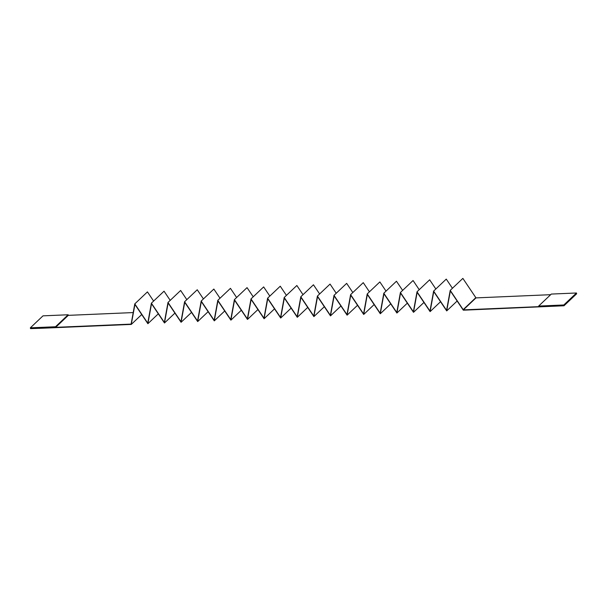 <?xml version="1.0" encoding="UTF-8"?>
<svg xmlns="http://www.w3.org/2000/svg" width="607" height="607" viewBox="0 0 607 607"><rect width="100%" height="100%" fill="white"/><g stroke="black" fill="none" stroke-linecap="round" stroke-linejoin="round"><path stroke-width="0.91" d="M563.812 304.98L576.46 292.991L576.65 293.78L564.002 305.769L563.812 304.98L538.659 306.057L538.796 306.649L463.338 309.881L450.219 290.374L446.577 310.352L433.618 291.087L429.976 311.065L417.017 291.792L413.375 311.778L400.415 292.506L396.773 312.484L383.814 293.219L380.172 313.197L367.212 293.925L363.57 313.91L350.611 294.638L346.969 314.623L334.009 295.351L330.367 315.329L317.408 296.064L313.766 316.042L300.806 296.77L297.164 316.755L284.205 297.483L280.563 317.461L267.604 298.196L263.962 318.174L251.002 298.902L247.36 318.887L234.401 299.615L230.759 319.601L217.799 300.328L214.157 320.306L201.198 301.042L197.556 321.02L184.596 301.747L180.954 321.733L167.995 302.461L164.353 322.438L151.393 303.174L147.751 323.152L134.792 303.879L131.104 324.108L55.647 327.34L55.503 326.756L30.35 327.833L30.54 328.615L43.143 328.19L131.279 324.411L134.921 304.433L147.88 323.706L151.522 303.72L164.482 322.992L168.124 303.014L181.083 322.279L184.725 302.301L197.685 321.573L201.327 301.588L214.286 320.86L217.928 300.875L230.888 320.147L234.53 300.169L247.489 319.434L251.131 299.456L264.091 318.728L267.733 298.743L280.692 318.015L284.334 298.037L297.293 317.302L300.935 297.324L313.895 316.596L317.537 296.611L330.496 315.883L334.138 295.897L347.098 315.17L350.74 295.192L363.699 314.456L367.341 294.478L380.301 313.751L383.943 293.765L396.902 313.037L400.544 293.06L413.504 312.324L417.146 292.346L430.105 311.619L433.747 291.633L446.706 310.905L450.348 290.92L463.308 310.192L564.002 305.769M133.206 312.575L68.295 315.352L68.159 314.767L42.998 315.845L30.35 327.833M153.609 301.064L147.44 291.891L134.792 303.879M170.21 300.359L164.042 291.185L151.393 303.174M186.812 299.646L180.643 290.472L167.995 302.461M203.413 298.932L197.245 289.759L184.596 301.747M220.015 298.227L213.846 289.053L201.198 301.042M236.616 297.513L230.448 288.34L217.799 300.328M253.218 296.8L247.049 287.627L234.401 299.615M269.819 296.087L263.65 286.914L251.002 298.902M286.421 295.381L280.252 286.208L267.604 298.196M303.022 294.668L296.853 285.495L284.205 297.483M319.623 293.955L313.455 284.782L300.806 296.77M336.225 293.249L330.056 284.076L317.408 296.064M352.826 292.536L346.658 283.363L334.009 295.351M369.428 291.823L363.259 282.65L350.611 294.638M386.029 291.11L379.861 281.936L367.212 293.925M402.631 290.404L396.462 281.231L383.814 293.219M419.232 289.691L413.063 280.517L400.415 292.506M435.834 288.978L429.665 279.804L417.017 291.792M452.435 288.272L446.266 279.099L433.618 291.087M550.648 294.691L475.987 297.893L462.868 278.385L450.219 290.374M475.987 297.893L463.338 309.881M457.139 301.019L446.706 310.905M440.538 301.732L430.105 311.619M423.936 302.445L413.504 312.324M407.335 303.151L396.902 313.037M390.733 303.864L380.301 313.751M374.132 304.577L363.699 314.456M357.531 305.283L347.098 315.17M340.929 305.996L330.496 315.883M324.328 306.71L313.895 316.596M307.726 307.423L297.293 317.302M291.125 308.128L280.692 318.015M274.523 308.842L264.091 318.728M257.922 309.555L247.489 319.434M241.32 310.26L230.888 320.147M224.719 310.974L214.286 320.86M208.118 311.687L197.685 321.573M191.516 312.4L181.083 322.279M174.915 313.106L164.482 322.992M158.313 313.819L147.88 323.706M141.712 314.532L131.279 324.411M576.46 292.991L551.308 294.069L538.659 306.057M68.295 315.352L55.647 327.34M68.159 314.767L55.503 326.756M475.827 297.658L463.179 309.646"/></g></svg>
